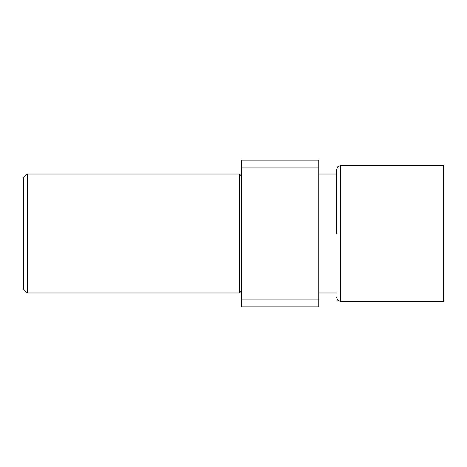 <?xml version="1.0" encoding="UTF-8"?>
<svg xmlns="http://www.w3.org/2000/svg" width="467" height="467" viewBox="0 0 467 467"><rect width="100%" height="100%" fill="white"/><g stroke="black" fill="none" stroke-linecap="round" stroke-linejoin="round"><path stroke-width="0.7" d="M336.59 233.5L336.59 169.562L336.59 233.5M23.35 177.991L27.314 174.022L27.314 292.978L23.35 289.009L23.35 177.991L27.314 174.022L239.448 174.022L239.448 292.978L27.314 292.978M340.56 165.598L340.56 301.402L443.65 301.402L443.65 165.598L340.56 165.598L337.752 166.76L336.59 169.562M318.751 299.913L318.751 160.146L241.427 160.146L241.427 306.854L318.751 306.854L318.751 299.913L241.427 299.913M318.751 167.087L241.427 167.087M241.427 290.994L239.448 292.978L241.427 290.994M336.59 292.978L318.751 292.978M241.427 176.006L239.448 174.022M336.59 174.022L318.751 174.022M340.56 301.402L337.752 300.24L336.59 297.438"/></g></svg>
